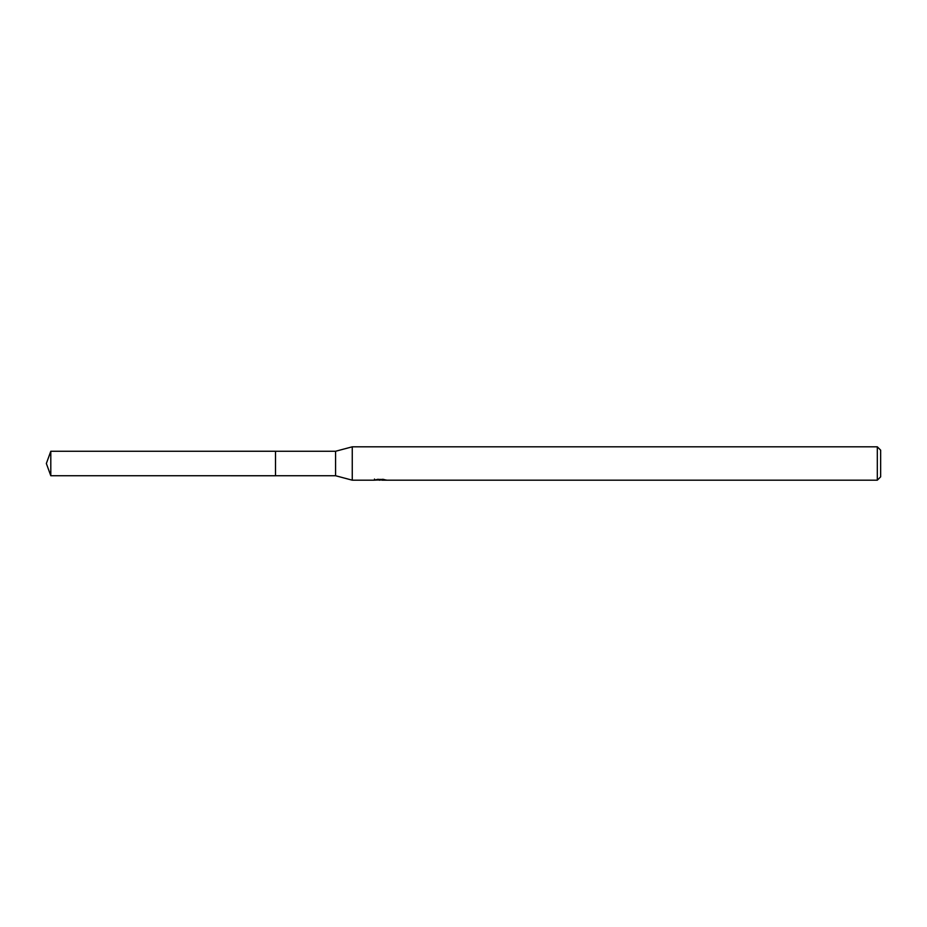 <?xml version="1.0" encoding="UTF-8"?>
<svg xmlns="http://www.w3.org/2000/svg" width="927" height="927" viewBox="0 0 927 927"><rect width="100%" height="100%" fill="white"/><g stroke="black" fill="none" stroke-linecap="round" stroke-linejoin="round"><path stroke-width="1.39" d="M374.508 479.039L374.392 480.186L352.26 480.186L335.574 475.736L275.504 475.736L275.516 451.264L335.574 451.264L352.26 446.814L877.313 446.814L880.65 450.151L880.65 476.849L877.313 480.186L381.843 480.186L381.773 479.433M275.504 475.736L275.504 451.264L275.504 475.748L50.8 475.736L50.8 451.264L275.504 451.252M335.574 475.736L335.574 451.264M352.26 480.186L352.26 446.814M381.773 479.919L378.135 480.024M380.07 480.186L379.282 480.186M877.313 480.186L877.313 446.814M374.508 480.151L380.742 479.873L375.4 479.873M374.856 480.035L378.112 479.259M377.138 479.433L383.72 479.433M382.747 479.259L386.003 480.035M386.327 480.001C380.765 480.047 380.765 480.082 386.327 480.14M50.8 451.264L46.35 463.5L50.8 475.736"/></g></svg>
